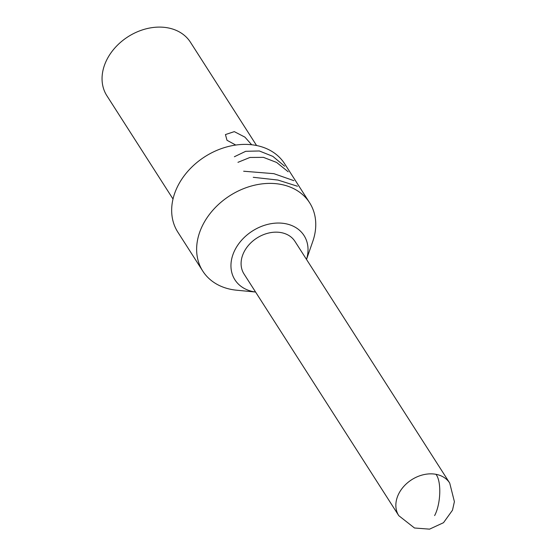 <?xml version="1.0" encoding="UTF-8"?>
<svg xmlns="http://www.w3.org/2000/svg" width="557" height="557" viewBox="0 0 557 557"><rect width="100%" height="100%" fill="white"/><g stroke="black" fill="none" stroke-linecap="round" stroke-linejoin="round"><path stroke-width="0.84" d="M309.601 202.734L284.627 163.737A63.407 48.925 147.4 0 0 255.747 145.356A63.407 48.925 147.4 0 0 176.945 187.793A63.407 48.925 147.4 0 0 177.829 232.123L202.797 271.12A63.407 48.925 -32.6 0 1 213.359 209.662A63.407 48.925 -32.6 0 1 280.714 184.353A63.407 48.925 -32.6 0 1 309.601 202.734A63.407 48.925 -32.6 0 1 312.79 241.383L306.51 259.43M255.586 292.042L236.565 290.197A63.407 48.925 -32.6 0 1 202.797 271.12M173.018 199.023L106.881 95.741A49.615 38.28 -32.6 0 1 115.139 47.651A49.615 38.28 -32.6 0 1 167.838 27.85A49.615 38.28 -32.6 0 1 190.438 42.235L256.575 145.516M235.764 145.05L226.998 140.28L225.439 134.564L234.295 131.633L244.92 137.133L251.66 144.75M306.496 259.409A41.037 31.665 147.4 0 0 285.358 223.663A41.037 31.665 147.4 0 0 233.94 252.063A41.037 31.665 147.4 0 0 255.572 292.021M281.181 232.617A30.238 23.331 147.4 0 0 249.063 244.683A30.238 23.331 147.4 0 0 244.029 273.988L398.791 515.685A30.238 23.331 -32.6 0 1 403.825 486.379A30.238 23.331 -32.6 0 1 435.943 474.306A30.238 23.331 -32.6 0 1 449.715 483.072L294.952 241.383A30.238 23.331 147.4 0 0 281.181 232.617M288.192 171.772L276.634 162.449L263.433 157.359L249.933 157.457L237.957 162.331M234.379 156.747L245.714 151.302L259.346 150.975L272.86 156.378L284.613 166.188M293.88 180.663L273.87 173.666L243.646 171.222M253.24 177.293L277.957 180.057L297.459 186.247M434.627 515.58C440.872 503.897 441.597 481.199 435.943 474.306M449.715 483.072L454.401 501.676L452.486 510.212L443.497 522.703L429.544 529.15L414.492 527.994L398.791 515.685"/></g></svg>
